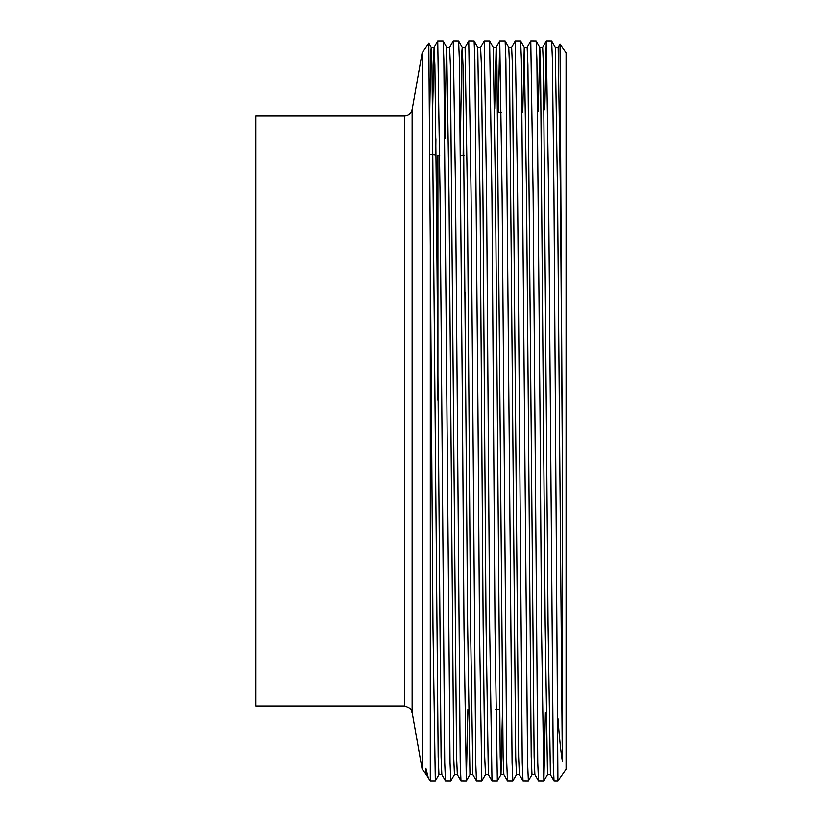 <?xml version="1.0" encoding="UTF-8"?>
<svg xmlns="http://www.w3.org/2000/svg" width="822" height="822" viewBox="0 0 822 822"><rect width="100%" height="100%" fill="white"/><g stroke="black" fill="none" stroke-linecap="round" stroke-linejoin="round"><path stroke-width="1.23" d="M422.159 52.731L412.13 109.593L412.13 712.407L422.159 769.269L422.159 52.731L428.817 43.237L430.296 246.004L430.296 780.9L435.321 780.9L432.999 628.419L430.296 246.004M255.94 411L255.94 116.005L404.496 116.005L404.496 705.995L255.94 705.995L255.94 411M557.912 780.9L554.007 780.879L553.257 762.795L548.613 193.581L546.281 41.1L551.644 41.121L552.394 59.205L553.946 193.581L557.912 780.9L566.06 769.269L566.06 52.731L560.018 44.141L562.32 454.165L560.481 197.28L558.159 47.399L560.018 44.141M542.623 47.419L546.26 41.121L544.76 109.953M539.982 411L536.889 59.205L536.139 41.121L530.776 41.1L533.108 193.581L537.752 762.795L538.502 780.879L543.866 780.9L541.534 628.419L539.982 411M532.019 774.581L528.361 780.9L527.58 762.795L521.374 59.205L520.634 41.121L515.24 41.121L511.613 47.419M528.361 780.9L522.998 780.879L522.247 762.795L517.603 193.581L515.271 41.1M516.514 774.581L512.846 780.9L512.075 762.795L505.869 59.205L505.129 41.121L499.735 41.121L498.204 112.552M512.846 780.9L507.493 780.879L506.742 762.795L502.098 193.581L499.766 41.1M491.988 780.879L497.341 780.9L495.019 628.419L491.916 193.581L489.624 41.121L484.23 41.121L480.603 47.419L481.404 65.195L482.956 197.28L486.059 624.72L488.35 774.581L491.988 780.879L489.686 628.419L486.583 193.581L484.261 41.1M477.962 411L474.859 59.205L474.119 41.121L468.756 41.1L471.078 193.581L475.733 762.795L476.483 780.879L481.836 780.9L479.514 628.419L477.962 411M462.457 411L459.354 59.205L458.614 41.121L453.251 41.1L455.573 193.581L460.228 762.795L460.978 780.879L466.331 780.9L464.009 628.419L462.457 411M454.494 774.581L450.826 780.9L450.055 762.795L443.849 59.205L443.109 41.121L437.715 41.121L434.078 47.419L432.66 108.802M450.826 780.9L445.473 780.879L444.723 762.795L440.068 193.581L437.746 41.1M435.907 138.897L435.752 154.885M545.387 712.212L543.866 780.9M467.893 709.448L466.331 780.9M438.989 774.581L435.321 780.9M425.888 768.293L425.888 774.601L425.888 768.293L428.375 778.126L426.33 774.581L425.888 768.293M430.296 780.9L428.375 778.126M557.912 718.428C559.412 738.218 560.881 752.397 562.32 760.977L562.32 454.165M465.273 411L465.273 292.313M437.921 400.365L437.921 155.153L439.739 155.153M543.887 780.879L547.524 774.581L550.401 774.601L548.079 624.72L543.424 65.195L542.654 47.399L539.746 47.399L538.256 111.7M538.502 780.879L534.865 774.581L534.125 756.805L527.919 65.195L527.149 47.399L524.241 47.399L522.741 112.552M522.998 780.879L519.36 774.581L518.62 756.805L512.414 65.195L511.644 47.399L508.736 47.399M507.493 780.879L503.855 774.581L503.115 756.805L496.909 65.195L496.139 47.399L494.68 108.802M466.362 780.879L469.999 774.581L472.876 774.601L470.554 624.72L467.451 197.28L465.118 47.399L468.725 41.121M463.67 108.802L463.166 155.153M460.978 780.879L457.34 774.581L456.59 756.805L450.394 65.195L449.613 47.399L446.706 47.399L446.315 51.93L444.918 138.897M445.473 780.879L441.835 774.581L441.085 756.805L436.441 197.28L434.889 65.195L434.078 47.419M562.32 760.977L557.573 197.28L555.282 47.419L558.159 47.399M547.493 774.601L545.171 624.72L540.516 65.195L539.777 47.419L536.139 41.121M534.896 774.601L531.988 774.601L531.218 756.805L526.563 197.28L524.241 47.399M519.391 774.601L516.483 774.601L515.713 756.805L509.506 65.195L508.767 47.419L505.129 41.121M502.437 713.198L501.009 774.581L497.372 780.879M503.886 774.601L500.978 774.601L500.208 756.805L495.553 197.28L493.251 47.419L496.139 47.399L499.735 41.121M481.867 780.879L485.504 774.581L484.703 756.805L483.151 624.72L480.048 197.28L477.746 47.419L480.623 47.399M469.968 774.601L467.646 624.72L462.992 65.195L462.241 47.419L461.82 51.93L460.423 138.897M457.371 774.601L454.463 774.601L453.682 756.805L449.038 197.28L446.706 47.399M441.866 774.601L438.958 774.601L438.177 756.805L431.982 65.195L431.231 47.419L430.81 51.93L429.67 115.306M499.478 709.448L495.789 709.448M412.13 712.407C410.979 711.42 414.216 709.191 404.496 705.995M422.159 769.269L426.361 774.601M412.13 109.593C411.134 113.57 408.585 115.707 404.496 116.005M501.328 112.552L497.629 112.552M464.173 155.153L460.577 155.153M436.061 154.926L429.885 154.166M550.37 774.581L554.007 780.879M527.118 47.419L530.745 41.121M472.845 774.581L476.483 780.879M449.583 47.419L453.22 41.121M485.473 774.601L488.381 774.601M458.614 41.121L462.241 47.419L465.118 47.399M431.201 47.399L434.108 47.399M428.817 43.237L431.231 47.419M443.109 41.121L446.736 47.419M474.119 41.121L477.746 47.419M489.624 41.121L493.251 47.419M520.634 41.121L524.272 47.419M551.644 41.121L555.282 47.419"/></g></svg>

